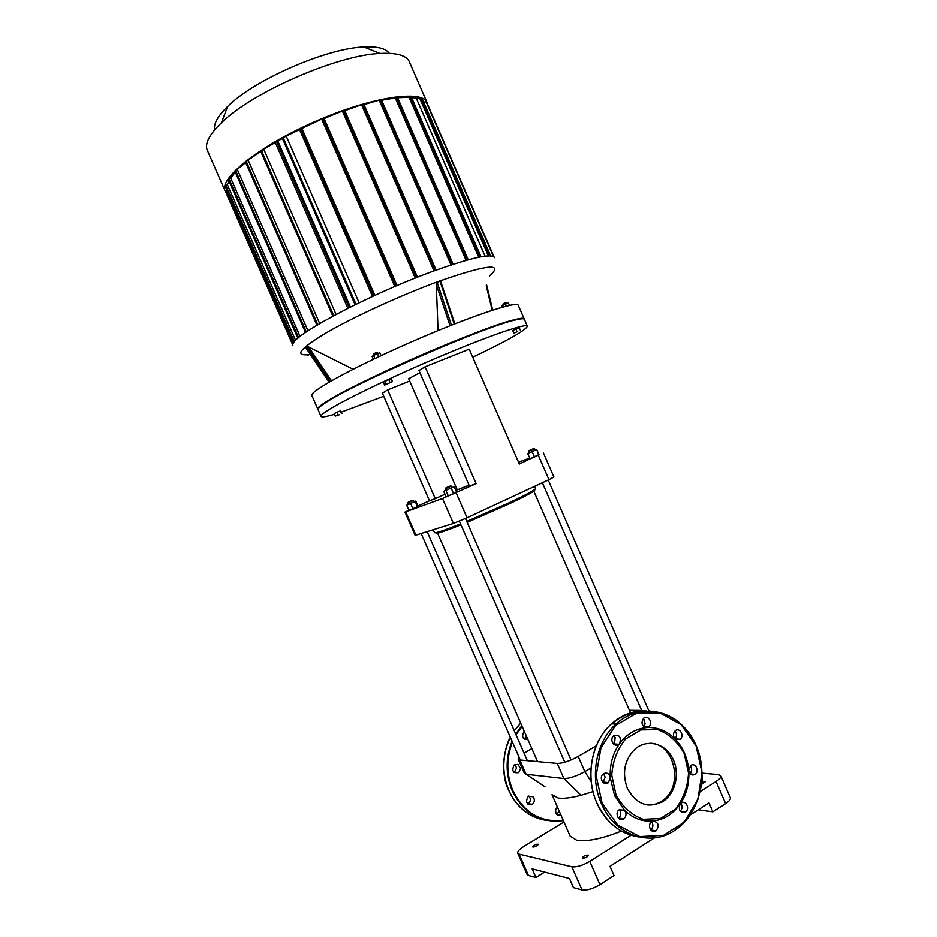 <?xml version="1.0" encoding="UTF-8"?>
<svg xmlns="http://www.w3.org/2000/svg" width="937" height="937" viewBox="0 0 937 937"><rect width="100%" height="100%" fill="white"/><g stroke="black" fill="none" stroke-linecap="round" stroke-linejoin="round"><path stroke-width="1.41" d="M559.202 811.137L556.847 814.476M557.41 807.038L555.688 809.568C555.395 814.054 557.152 815.928 560.982 815.19M526.371 736.084L524.228 739.211M524.333 731.422L523.97 731.703C521.347 736.869 522.659 739.492 527.906 739.586M514.893 764.557L516.627 768.012L514.144 772.603M517.81 764.393L514.179 765.014C511.415 770.928 512.949 773.458 518.77 772.603L520.562 768.422L517.81 764.393M528.819 796.063L528.972 796.204C530.963 798.898 530.752 801.393 528.339 803.688L527.765 804.016M528.515 796.227L528.234 796.415C525.153 802.154 526.524 804.789 532.345 804.333C534.769 802.013 534.98 799.495 532.977 796.79L528.515 796.227M653.511 820.999C658.688 822.686 659.507 825.977 655.982 830.861C651.156 834.328 646.753 824.747 651.754 821.655L653.511 820.999C642.677 822.018 632.979 818.423 624.417 810.212C626.666 813.293 626.466 816.162 623.819 818.833C619.029 822.581 614.18 813.187 619.158 809.802L624.417 810.212L614.613 795.712L610.292 777.862L608.359 782.641C603.768 786.693 598.368 777.698 603.17 773.985C606.801 772.1 609.179 773.388 610.292 777.862C609.577 764.838 612.716 753.383 619.697 743.509L618.982 744.294C614.578 748.452 608.933 739.75 613.559 735.932C619.322 734.339 621.36 736.869 619.697 743.509C626.935 733.94 635.895 728.646 646.6 727.616C641.798 726.175 640.779 723.083 643.567 718.351C647.912 714.228 653.452 723.024 648.826 726.679L646.6 727.616C657.306 726.995 666.769 730.743 674.98 738.883C672.871 736.013 672.953 733.308 675.249 730.79C679.653 726.936 684.771 735.932 680.11 739.316L674.98 738.883C682.979 747.293 687.547 757.787 688.707 770.366L690.686 765.576C695.254 761.968 699.916 771.28 695.113 774.395C691.811 775.836 689.667 774.489 688.707 770.366C689.538 782.992 686.645 794.283 680.016 804.239L681.211 803.044C685.954 799.554 690.346 809.17 685.38 812.145C680.098 812.965 678.318 810.329 680.016 804.239C673.117 813.96 664.286 819.547 653.511 820.999M650.7 829.889C653.206 827.512 653.534 824.794 651.672 821.714M680.203 811.126C682.417 808.772 682.651 806.16 680.894 803.278M689.972 773.587C692.021 771.174 692.138 768.609 690.311 765.88M674.933 738.824C676.994 736.306 677.029 733.694 675.015 731.001M643.567 726.491L645.089 723.985L643.578 718.339M613.594 744.201L614.555 743.217L615.117 737.513L613.829 735.709M602.889 782.336L605.173 777.323L603.557 773.693M618.408 818.142L618.607 818.001C621.172 815.495 621.442 812.707 619.392 809.638M616.077 795.244L611.732 775.227C612.728 761.067 617.366 748.968 625.658 738.942L640.931 729.923L657.926 729.7C669.03 734.046 677.791 742.01 684.197 753.606L688.519 773.037C687.735 786.857 683.378 798.851 675.436 809.041L660.398 818.551L643.227 819.313C631.796 815.167 622.742 807.144 616.077 795.244M650.653 743.264C675.144 744.072 683.928 787.103 662.236 800.784C657.516 804.04 652.41 805.422 646.917 804.93M627.322 788.368C621.781 772.709 624.452 759.532 635.321 748.85C647.034 738.918 664.567 743.193 672.227 757.553C680.086 771.76 676.151 792.409 663.747 800.983C648.755 809.076 636.61 804.871 627.322 788.368M517.107 331.698L513.921 333.256L517.107 331.698L515.947 329.051L519.25 327.739L520.398 330.386M515.947 329.051L512.773 330.62L513.921 333.256M339.229 414.751L335.27 416.11L339.229 414.751M337.988 414.775L336.887 412.268L334.169 413.615L335.27 416.11M336.887 412.268L340.236 410.921L341.337 413.428M340.236 410.921L341.946 413.416M384.638 385.084L392.427 381.628L384.638 385.084L383.42 382.308L384.896 381.371L386.114 384.147M384.896 381.371L388.808 379.637L390.026 382.413M388.808 379.637L391.209 378.853L392.427 381.628M527.355 326.17L524.404 319.388C524.029 318.393 520.925 318.615 515.069 320.067C484.37 326.603 351.27 384.756 325.092 403.062L323.769 403.941C319.576 406.787 317.655 408.661 318.006 409.563L318.03 409.598M318.252 408.567C318.322 407.583 320.255 405.815 324.026 403.25L325.35 402.371C351.422 384.1 483.785 326.275 514.39 319.775C519.613 318.486 522.647 318.182 523.49 318.849M472.752 357.243C507.772 340.482 525.985 330.14 527.379 326.228C526.817 322.937 490.918 335.048 441.643 355.826C392.416 376.557 341.97 400.942 326.849 410.98C322.621 413.756 320.677 415.559 321.004 416.391C321.625 417.48 326.111 416.778 334.462 414.283M341.373 412.093L383.748 396.246M389.288 53.35C385.845 48.443 377.353 46.335 363.825 47.002C326.65 48.197 254.009 79.938 227.609 106.513C217.724 116.129 213.425 123.895 214.69 129.821M207.335 150.377L207.276 150.225C204.547 143.677 209.291 134.506 221.483 122.724C251.901 92.412 337.343 55.084 379.942 53.491C396.761 52.601 406.564 55.412 409.375 61.924L427.085 102.59M427.647 104.534L427.167 102.777C422.821 89.402 371.649 96.745 315.406 121.412C259.092 145.926 218.626 178.616 225.161 191.031L225.876 192.319M227.059 190.539L225.876 191.265M228.909 180.841L227.386 184.788L225.442 185.76M235.304 172.174L230.643 177.96L228.581 178.979M235.257 170.967L245.705 162.546M245.787 161.644L260.802 151.513M260.954 150.787L275.314 142.506L347.838 308.332M350.368 307.067L277.621 140.585L275.314 142.506M282.412 138.477L277.82 141.054M282.611 137.88L299.559 129.599L372.481 296.467M374.777 295.413L301.679 127.982L299.559 129.599M396.983 285.621L323.874 118.05L301.89 128.463M417.387 277.258L344.535 110.121L324.108 118.566M436.103 270.161L363.685 103.948L344.781 110.695M451.88 264.714L380.047 99.943L363.978 104.604M380.047 99.943L381.289 99.474L453.075 264.328M466.931 260.146L395.929 97.225L395.285 97.987L381.628 100.247M395.929 97.225L397.159 96.757L468.113 259.818M479.674 257.078L409.738 96.558L409.071 97.331L397.593 97.741M409.738 96.558L410.956 96.101L480.88 256.855M419.425 97.659L416.297 98.256L411.566 97.507M420.397 99.029L421.919 98.186L490.519 255.942M426.124 101.852L423.641 102.133M359.105 302.78L286.335 136.357M336.055 314.422L263.883 149.487M321.848 119.503L394.805 286.546M319.681 323.534L248.293 160.473M342.555 111.48L415.278 278.09M307.98 330.808L237.494 169.89M361.764 105.249L434.03 270.922M300.086 336.477L230.643 177.96M379.391 100.716L451.013 264.995M295.6 340.459L227.386 184.788M395.285 97.987L466.052 260.381M409.071 97.331L478.737 257.265M416.297 98.256L485.097 256.199M423.747 102.25L490.672 255.953M292.988 345.812L292.965 345.765C285 339.217 368.499 294.23 435.881 270.243C472.225 257.429 491.796 253.224 494.607 257.663M506.109 302.475L503.216 303.764M503.204 305.239L503.005 304.326L505.793 302.991L506.847 302.698L507.186 303.471M506.003 306.212L505.148 304.256L501.986 305.86L502.537 307.125M509.505 305.392L508.463 302.979L505.148 304.256M376.791 352.394L373.758 353.706M373.722 355.205L373.535 354.291L377.353 352.628L377.927 353.413M373.195 358.918L372.059 356.318L377.4 353.565L379.848 352.851L381.008 355.533M378.607 356.318L377.4 353.565M374.706 358.051L373.5 355.299M381.347 355.545L373.078 359.41M438.059 330.609L436.279 284.543L437.169 282.342L440.015 281.299L441.022 282.787M305.813 347.557L306.469 346.315L308.624 346.959L353.05 369.248M524.17 318.849L518.29 305.357C517.704 300.496 469.226 316.624 411.683 341.794C354.127 366.917 309.034 391.666 311.869 395.543L311.88 395.578M524.193 318.908C523.853 314.633 475.645 331.335 418.113 356.493C360.558 381.617 315.219 405.78 317.795 409.071L311.869 395.543M387.684 389.886L382.39 393.165L429.474 500.78L435.26 498.66L387.684 389.886L409.692 381.043M538.927 454.562L519.344 464.061L469.238 349.196L425.082 366.8L418.98 370.572L469.449 486.104L476.125 483.656L425.082 366.8M469.062 485.214L457.256 489.887L408.684 378.747L419.893 372.668M476.125 483.656L442.498 498.507L405.698 511.86L408.86 510.103M538.4 455.429L548.965 479.674L467.036 517.786L456.085 492.733M417.914 506.003L429.474 500.78M442.498 498.507L453.403 523.455L467.036 517.786M518.548 462.234L529.733 458.017M456.834 488.915L455.441 489.536M444.981 494.267L435.26 498.66M548.965 479.674L553.919 477.027L543.425 452.958M404.936 512.07L415.103 535.308L415.899 535.156L405.698 511.86M453.403 523.455L415.899 535.156M528.468 875.474L519.11 854.111L517.774 853.209L527.109 874.514L528.468 875.474L535.952 877.5L532.157 868.857L569.45 878.473L573.444 887.608L582.018 889.916C586.82 890.595 592.805 888.826 599.961 884.61L614.028 875.533L609.987 866.292L654.424 837.865M599.961 884.61L589.783 861.349C582.603 865.519 576.642 867.334 571.886 866.784L582.018 889.916M519.11 854.111L571.886 866.784M589.783 861.349L631.011 835.289M650.454 823.002L651.929 822.065M679.934 804.356L681.129 803.606M700.513 791.355L716.055 781.528L725.66 803.583C729.291 801.17 730.848 799.179 730.333 797.633L720.822 775.789M702.281 773.177L718.304 774.583L720.811 775.766C721.279 777.23 719.698 779.151 716.055 781.528M691.014 772.193L689.07 772.018M563.957 821.995L523.853 846.427C519.367 849.25 517.341 851.522 517.774 853.209M532.966 847.083L532.626 846.872C534.031 844.905 535.917 844.038 538.295 844.26C537.475 845.818 535.695 846.767 532.966 847.083M701.977 782.114L705.174 781.856L701.731 784.281M582.709 858.233L582.287 857.964C583.751 855.774 585.789 854.86 588.401 855.2C587.593 856.922 585.695 857.941 582.709 858.233M544.631 872.066L535.952 877.5M690.475 814.815L709.016 802.95L712.881 811.817L698.206 809.861M712.881 811.817L725.66 803.583M570.129 836.12L576.665 840.22C587.042 841.848 601.952 838.814 621.372 831.107M524.345 773.271L526.079 774.278L563.863 778.553C569.38 778.612 576.372 776.316 584.829 771.643L591.001 767.977M592.969 791.613L581.045 795.314C571.207 797.867 563.594 798.792 558.218 798.066L552.01 794.693L570.176 836.202M614.567 743.205L613.348 743.955M663.49 800.948L662.108 802.037M596.248 745.875L578.188 756.452C569.719 761.078 562.739 763.409 557.257 763.456L519.836 760.012L518.184 759.228L519.004 757.096M524.041 753.149L531.865 748.651M629.406 710.34L641.658 710.48M648.732 710.609L650.032 711.019M467.153 522.354L508.627 504.153C528.433 494.795 537.018 490.004 534.348 489.805M436.22 532.649C434.522 534.664 442.779 532.064 460.981 524.861M534.594 486.362L535.542 488.552C535.402 489.817 526.442 494.631 508.662 503.005L466.743 521.405M460.571 523.912C444.15 530.471 435.459 533.387 434.499 532.696L433.222 529.756M529.241 450.498L533.762 448.518L529.241 450.498M528.808 451.212L534.395 448.788M534.57 448.729L535.214 450.205L529.663 452.665L528.655 451.306M535.179 450.135L536.725 449.479L539.033 454.785L534.5 457.01L530.084 458.837L527.765 453.52L529.253 452.7M534.5 457.01L532.169 451.681L527.765 453.52M536.725 449.479L532.169 451.681M538.974 454.984L536.655 449.655M446.984 487.404L450.498 485.952L446.984 487.404M445.415 488.739L451.154 486.233M451.341 486.174L452.009 487.697L445.907 490.367L445.239 488.845M451.962 487.591L454.222 486.748L456.624 492.241L453.613 493.705L446.094 496.809L443.693 491.316L445.86 490.285M454.222 486.748L443.693 491.316M453.613 493.705L451.212 488.189M448.331 496.001L445.918 490.484M412.608 500.299L408.157 502.291L412.608 500.299M407.923 502.923L413.334 500.557M413.486 500.51L414.107 501.927L408.403 504.422L407.782 503.005M414.072 501.857L415.782 501.143L418.019 506.261L412.936 508.709L408.965 510.349L406.717 505.219L408.368 504.352M415.782 501.143L406.717 505.219M417.48 506.659L415.232 501.518M412.936 508.709L410.687 503.567M546.072 820.355C529.358 817.556 516.943 807.577 508.826 790.406C501.564 772.404 502.08 754.718 510.36 737.349M514.272 730.801L520.703 723.141L514.261 730.79M563.348 820.613C540.813 823.529 523.795 813.621 512.293 790.91C505.523 774.384 505.453 757.834 512.07 741.272M515.713 734.104L521.839 725.742M563.172 820.215C540.977 822.909 524.228 813.07 512.914 790.699C506.296 774.571 506.132 758.373 512.445 742.116M516.041 734.854L522.132 726.386M602.128 803.349L596.119 775.602L600.992 747.738L615.55 725.496L636.68 713.198L660.058 713.034L681.176 724.734L696.074 745.934L702.012 772.58L697.831 799.706L684.186 822.136L663.513 835.394L639.784 836.577L617.788 825.169L602.128 803.349M601.39 803.583C589.326 776.972 596.108 741.577 615.996 724.043C640.205 701.672 677.627 710.223 693.614 740.394C710.094 770.191 701.169 813.843 674.207 830.744C649.528 847.364 614.356 834.808 601.39 803.583M638.835 836.975C620.165 834 606.18 822.651 596.869 802.939C584.887 776.504 591.645 741.331 611.463 723.903C622.027 714.556 633.834 710.269 646.87 711.042M611.966 723.914C620.833 716.184 630.718 712.05 641.634 711.523M307.968 354.795L307.301 355.041M307.324 355.334L309.093 354.666M309.339 354.631L307.184 355.451M426.007 101.583L493.494 256.574M489.231 255.906L420.736 98.643M419.307 97.378L488.353 255.93M434.909 270.594L362.42 104.429M343.247 110.601L416.192 277.727M322.586 118.519L395.789 286.125M261.329 150.248L333.724 315.675M300.39 128.451L373.594 295.951M283.009 137.329L356.013 304.279M294.37 341.853L225.758 185.28M293.187 343.68L226.192 190.797M276.321 141.054L349.185 307.652M246.138 161.117L317.748 324.682M235.597 170.464L306.317 331.921M298.634 337.648L228.909 178.487M486.233 285.691L492.194 310.264M440.015 281.299L454.246 324.097M436.279 284.543L450.018 325.771M451.435 325.198L437.169 282.342M331.487 380.75L308.624 346.959M306.469 346.315L330.246 381.464M329.168 382.085L305.521 347.123M309.842 354.561C293.691 356.388 299.231 349.103 326.439 332.729C353.799 316.858 401.282 295.085 438.586 281.405C487.521 264.398 504.457 262.629 489.372 276.134M545.076 786.857L526.079 774.278L519.836 760.012M591.212 781.716L584.829 771.643L578.188 756.452M581.045 795.314L563.863 778.553L557.257 763.456M557.152 814.312L560.865 814.932M524.825 738.801L527.636 738.965M514.846 772.158L518.77 772.603M528.339 803.688L532.345 804.333M510.349 737.325C504.012 747.621 500.171 774.395 508.768 790.383C513.417 800.76 520.199 808.725 529.1 814.265M650.793 829.995L655.982 830.861M680.496 811.465L685.38 812.145M690.323 773.962L695.113 774.395M675.19 739.082L680.11 739.316M643.578 726.503L648.826 726.679M613.84 743.99L618.982 744.294M603.252 782.067L608.359 782.641M618.607 818.001L623.819 818.833M619.72 830.123C609.741 823.846 602.104 814.768 596.799 802.892C584.817 776.48 591.587 741.331 611.463 723.903L615.996 724.043C634.864 706.849 662.4 707.236 680.941 724.055L694.176 741.319C699.541 753.301 702.188 766.372 702.106 780.509C700.208 794.4 695.57 806.886 688.168 817.978L674.207 830.744M663.747 800.983L662.236 800.784M325.35 402.371L325.092 403.062M514.39 319.775L515.069 320.067M318.006 409.563L321.004 416.391M227.609 106.513L221.483 122.724M363.825 47.002L379.942 53.491M225.161 191.031L207.276 150.225M397.159 96.757L468.207 259.795M421.919 98.186L490.625 255.953M381.289 99.474L453.157 264.304M410.956 96.101L480.974 256.832M397.054 285.586L323.874 118.05M350.415 307.043L277.621 140.585M417.457 277.223L344.535 110.121M374.835 295.389L301.679 127.982M488.716 255.918L419.671 97.378M493.986 256.867L426.358 101.583M436.173 270.137L363.685 103.948M245.318 161.656L316.917 325.174M282.154 137.891L355.111 304.724M234.789 170.979L305.521 332.471M260.486 150.798L332.846 316.144M292.836 345.121L225.419 191.289M293.738 342.708L224.974 185.772M297.896 338.292L228.101 179.002M503.251 303.635L503.005 304.326M505.992 302.428L506.659 302.698M373.816 353.565L373.558 354.28M376.662 352.335L377.353 352.628M486.561 284.707L492.71 310.1M454.808 323.874L440.905 282.014M305.556 347.311L329.098 382.12M525.997 774.267L526.805 774.758M524.404 773.423L518.184 759.228M437.602 533.2L537.545 761.64M533.809 491.187L630.519 712.893M630.706 713.338L631.175 714.404M529.042 450.568L528.784 451.271M533.762 448.518L534.453 448.811M542.359 482.742L641.868 710.96M548.204 480.025L648.896 710.996M445.649 488.072L445.391 488.798M450.498 485.952L451.212 486.256M459.364 521.171L564.777 762.261M465.466 518.512L571.031 760.012M408.157 502.291L407.911 502.97M412.713 500.299L413.381 500.569M421.146 533.528L520.293 760.048M427.12 531.654L527.355 760.703"/></g></svg>
